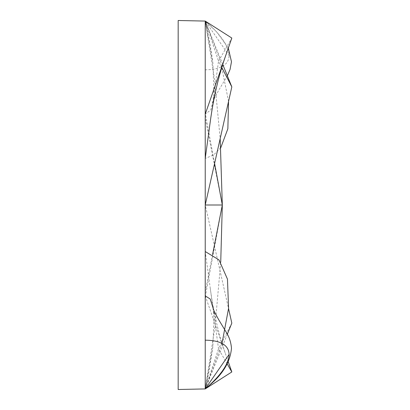 <?xml version="1.0" encoding="UTF-8"?>
<svg xmlns="http://www.w3.org/2000/svg" width="410" height="410" viewBox="0 0 410 410"><rect width="100%" height="100%" fill="white"/><g stroke="black" fill="none" stroke-linecap="round" stroke-linejoin="round"><path stroke-width="0.31" stroke-dasharray="2.05 1.54" d="M231.824 323.111L218.525 348.818L205.231 251.535L205.231 388.921L212.903 346.45L214.03 313.67L213.328 308.756M213.999 313.368L213.513 309.35M221.779 67.471L218.525 61.182L231.824 38.048L205.231 21.079L205.231 205L228.554 308.592M222.732 64.396L205.231 21.079L218.525 61.182L210.207 122.072M227.237 363.977L218.525 348.818L205.231 388.921L231.824 371.952M205.231 295.851L228.303 361.886M212.59 254.405L205.231 291.771L205.231 205L205.231 388.921L222.02 343.39M227.34 334.206L205.231 388.921L178.176 389.5M205.231 296.958L222.317 205L205.231 118.229L205.231 21.079L229.098 55.55C228.739 45.946 220.785 34.455 205.231 21.079L205.231 69.828C220.785 69.618 228.739 64.857 229.098 55.55M228.554 101.408L220.498 61.28L205.231 21.079L212.903 63.55L214.03 96.329L210.827 109.921L205.231 114.149L205.231 69.828M205.231 118.229L205.231 158.465L213.666 154.913L220.729 147.815M222.317 205L221.759 207.424L222.317 205L205.231 205L205.231 114.149M205.231 291.771L205.231 388.921L214.989 326.939L220.729 262.185M178.176 20.5L178.176 67.209M214.594 163.421L205.231 113.042M228.303 48.113L216.593 31.77L205.231 21.079L214.43 78.597L220.175 138.626M210.207 287.928C213.364 311.513 218.34 333.13 225.126 352.79M214.03 96.329L213.328 101.244L214.527 98.098L218.689 90.297L227.34 75.794M212.903 63.55C211.217 49.554 208.664 35.419 205.246 21.141L205.231 21.079M212.903 346.45L209.197 370.379L205.231 388.921"/><path stroke-width="0.61" d="M228.303 361.886L231.824 371.952L205.231 388.921L229.098 354.45C228.739 364.054 220.785 375.545 205.231 388.921L205.231 340.172C220.785 340.382 228.739 345.143 229.098 354.45M214.03 313.67L213.999 313.368M213.513 309.35L210.227 299.049L205.231 295.851L205.231 251.535L218.971 259.878L227.463 279.128L228.58 308.269L222.02 343.39M205.231 340.172L205.231 295.851M205.231 21.079L231.824 38.048L205.231 114.149L205.231 21.079L178.176 20.5L205.231 21.079M225.126 57.21C218.34 76.87 213.364 98.487 210.207 122.072L205.231 158.465L205.231 114.149M205.231 158.465L205.231 205L231.824 86.889L221.779 67.471M231.824 86.889L222.732 64.396M227.237 363.977L231.824 371.952M228.554 308.592L231.824 323.111L227.34 334.206M220.729 147.815L227.857 128.771L228.554 101.408M220.175 138.626L222.317 205L205.231 205L205.231 251.535M213.328 308.756C213.241 309.453 215.03 313.102 218.689 319.703L226.889 333.34C229.492 337.702 231.02 342.678 231.476 348.269C230.287 361.886 222.738 374.397 208.839 385.789L205.231 388.921L178.176 389.5L178.176 20.5M178.176 389.5L178.176 67.209M212.59 254.405L222.317 205L220.729 262.185M222.317 205L214.594 163.421M227.34 75.794L230.071 69.403L231.476 61.731L228.303 48.113"/></g></svg>

